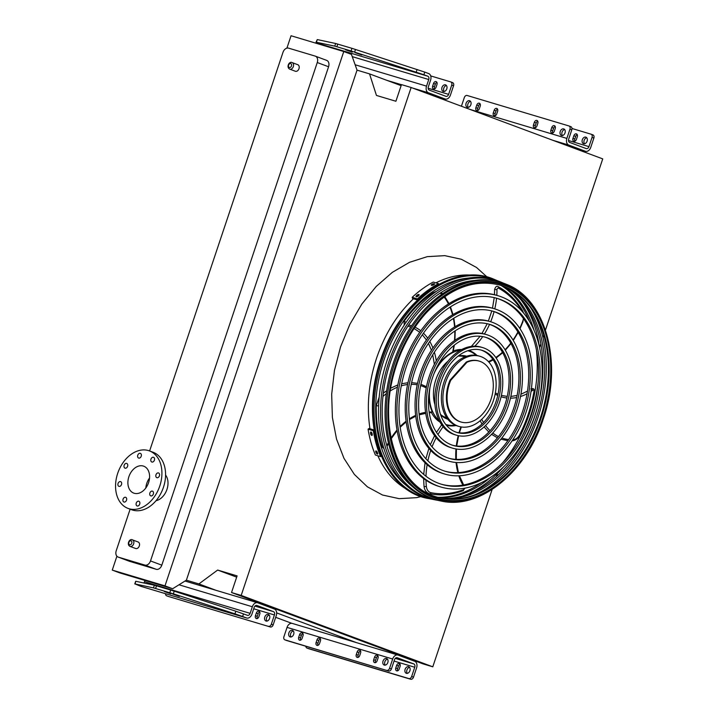 <?xml version="1.0" encoding="UTF-8"?>
<svg xmlns="http://www.w3.org/2000/svg" width="715" height="715" viewBox="0 0 715 715"><rect width="100%" height="100%" fill="white"/><g stroke="black" fill="none" stroke-linecap="round" stroke-linejoin="round"><path stroke-width="1.07" d="M295.492 71.286A3.486 2.494 -69.6 0 0 298.959 68.774A3.486 2.494 -69.6 0 0 297.815 64.716L292.158 62.607A3.486 2.494 110.4 0 1 293.311 66.665A3.486 2.494 110.4 0 1 289.834 69.176A3.486 2.494 110.4 0 1 289.727 69.141L295.384 71.25A3.486 2.494 -69.6 0 0 295.492 71.286M135.796 548.557A3.486 2.494 -69.6 0 0 139.273 546.046A3.486 2.494 -69.6 0 0 138.12 541.988L132.463 539.879A3.486 2.494 110.4 0 1 133.616 543.936A3.486 2.494 110.4 0 1 130.148 546.448A3.486 2.494 110.4 0 1 130.032 546.412L135.689 548.521A3.486 2.494 -69.6 0 0 135.796 548.557M130.13 509.178L116.241 550.693A5.577 3.995 -69.6 0 0 118.118 557.065A5.577 3.995 -69.6 0 0 118.297 557.128L144.904 565.091A5.577 3.995 -69.6 0 0 150.499 560.944L317.263 62.536A5.577 3.995 -69.6 0 0 315.387 56.163A5.577 3.995 -69.6 0 0 315.208 56.11L288.601 48.146A5.577 3.995 -69.6 0 0 283.006 52.284L149.605 450.977M156.004 500.723A15.06 10.779 -69.6 0 0 166.961 489.409A15.06 10.779 -69.6 0 0 165.576 475.019M401.124 85.648L369.548 73.886L357.044 70.142L351.44 54.385L343.772 51.534L291.05 35.75L286.912 48.128M116.903 556.216L112.264 570.105L119.923 572.956L172.646 588.74L186.383 580.187L198.895 583.932L217.637 570.061L237.094 575.888L231.526 592.529L241.187 595.425L411.134 87.498L401.473 84.611L395.904 101.253L376.447 95.435L369.548 73.886M343.772 51.534L164.986 585.88L112.264 570.105M118.297 557.128L129.612 561.338L156.219 569.301L144.904 565.091M326.514 60.319A5.577 3.995 110.4 0 1 326.692 60.382A5.577 3.995 110.4 0 1 328.578 66.754L317.263 62.536M150.499 560.944L161.813 565.163L328.578 66.754M161.813 565.163A5.577 3.995 110.4 0 1 156.219 569.301M231.526 592.529L423.128 663.913L432.79 666.809L492.126 489.48M493.797 484.493L494.387 482.714M496.407 476.682L497.533 473.303M539.584 347.642L540.844 343.852M542.953 337.569L543.74 335.201M545.465 330.053L602.736 158.882L411.134 87.498M392.893 653.537L393.688 652.947M432.79 666.809L241.187 595.425M236.674 577.148L217.637 570.061M356.472 642.633L276.651 612.898M216.145 590.358L198.895 583.932M291.827 623.328L275.695 617.322M186.383 580.187L357.044 70.142M164.986 585.88L172.646 588.74M396.468 654.609L396.655 654.055M148.595 482.607A14.363 10.278 110.4 0 1 133.732 493.109A14.363 10.278 110.4 0 1 129.111 476.065A14.363 10.278 110.4 0 1 143.751 466.198A14.363 10.278 110.4 0 1 148.595 482.607M145.824 487.988A14.363 10.278 110.4 0 1 149.542 477.986M151.893 462.033A2.511 1.796 -69.6 0 0 154.386 460.228A2.511 1.796 -69.6 0 0 153.564 457.305A2.511 1.796 -69.6 0 0 150.999 459.03A2.511 1.796 -69.6 0 0 151.812 462.006A2.511 1.796 -69.6 0 0 151.893 462.033M138.71 458.092A2.511 1.796 -69.6 0 0 141.204 456.277A2.511 1.796 -69.6 0 0 140.381 453.355A2.511 1.796 -69.6 0 0 137.816 455.08A2.511 1.796 -69.6 0 0 138.63 458.065A2.511 1.796 -69.6 0 0 138.71 458.092M125.08 468.173A2.511 1.796 -69.6 0 0 127.574 466.368A2.511 1.796 -69.6 0 0 126.752 463.436A2.511 1.796 -69.6 0 0 124.196 465.161A2.511 1.796 -69.6 0 0 125 468.146A2.511 1.796 -69.6 0 0 125.08 468.173M118.985 486.37A2.511 1.796 -69.6 0 0 121.487 484.564A2.511 1.796 -69.6 0 0 120.656 481.642A2.511 1.796 -69.6 0 0 118.1 483.367A2.511 1.796 -69.6 0 0 118.904 486.343A2.511 1.796 -69.6 0 0 118.985 486.37M123.999 502.037A2.511 1.796 -69.6 0 0 126.501 500.232A2.511 1.796 -69.6 0 0 125.67 497.309A2.511 1.796 -69.6 0 0 123.114 499.034A2.511 1.796 -69.6 0 0 123.918 502.01A2.511 1.796 -69.6 0 0 123.999 502.037M137.182 505.979A2.511 1.796 -69.6 0 0 139.684 504.173A2.511 1.796 -69.6 0 0 138.853 501.251A2.511 1.796 -69.6 0 0 136.297 502.976A2.511 1.796 -69.6 0 0 137.101 505.952A2.511 1.796 -69.6 0 0 137.182 505.979M150.811 495.897A2.511 1.796 -69.6 0 0 153.314 494.092A2.511 1.796 -69.6 0 0 152.483 491.169A2.511 1.796 -69.6 0 0 149.927 492.894A2.511 1.796 -69.6 0 0 150.731 495.87A2.511 1.796 -69.6 0 0 150.811 495.897M156.907 477.7A2.511 1.796 -69.6 0 0 159.4 475.886A2.511 1.796 -69.6 0 0 158.578 472.964A2.511 1.796 -69.6 0 0 156.013 474.689A2.511 1.796 -69.6 0 0 156.826 477.665A2.511 1.796 -69.6 0 0 156.907 477.7M159.794 485.959A30.674 21.951 110.4 0 1 128.03 508.401A30.674 21.951 110.4 0 1 118.172 471.989A30.674 21.951 110.4 0 1 149.453 450.915A30.674 21.951 110.4 0 1 159.794 485.959M149.453 450.915L153.099 452.273A30.674 21.951 110.4 0 1 163.44 487.317A30.674 21.951 110.4 0 1 131.685 509.759L128.03 508.401M258.893 616.714L259.777 614.078A2.511 1.796 -69.6 0 0 258.937 611.209A2.511 1.796 -69.6 0 0 256.336 613.041L255.452 615.687A2.511 1.796 -69.6 0 0 256.301 618.555A2.511 1.796 -69.6 0 0 258.893 616.714M268.286 614.444A3.486 2.494 -69.6 0 0 264.818 616.956A3.486 2.494 -69.6 0 0 265.971 621.013A3.486 2.494 -69.6 0 0 269.519 618.618A3.486 2.494 -69.6 0 0 268.402 614.48A3.486 2.494 -69.6 0 0 268.286 614.444M243.502 613.854L242.617 616.491L234.949 613.845L235.825 611.209L247.426 615.311A2.789 1.948 106.7 0 0 247.515 615.347A2.789 1.948 106.7 0 0 250.134 613.354L252.35 606.749A5.577 3.888 -73.3 0 1 257.597 602.763A5.577 3.888 -73.3 0 1 257.766 602.817L274.372 609.01A5.577 3.888 -73.3 0 1 276.249 615.651L273.157 624.901A2.789 1.993 110.4 0 1 270.359 626.975L168.552 596.498A2.789 1.993 110.4 0 1 168.463 596.471A2.789 1.993 110.4 0 1 168.374 596.435M268.536 626.286A2.789 1.993 -69.6 0 0 271.334 624.222L273.157 624.901M242.617 616.491L246.541 617.957A5.577 3.888 106.7 0 0 246.711 618.01A5.577 3.888 106.7 0 0 251.966 614.033L254.174 607.428A2.789 1.948 -73.3 0 1 256.801 605.435A2.789 1.948 -73.3 0 1 256.882 605.462L273.488 611.647A2.789 1.948 -73.3 0 1 274.426 614.972L271.334 624.222M165.505 593.709A2.789 1.993 -69.6 0 0 166.64 595.792A2.789 1.993 -69.6 0 0 166.729 595.818M270.359 626.975L168.552 596.498M257.346 618.52A2.511 1.796 110.4 0 1 257.275 616.366L258.16 613.72A2.511 1.796 110.4 0 1 259.706 611.924M266.972 621.094A3.486 2.494 110.4 0 1 266.668 617.554A3.486 2.494 110.4 0 1 269.215 615.079M143.795 582.984A2.789 1.948 106.7 0 0 144.502 581.733L144.93 580.446M235.825 611.209L174.228 591.189L173.343 593.825L153.484 587.882L135.126 583.976L140.909 586.336A5.577 3.888 106.7 0 0 141.078 586.398A5.577 3.888 106.7 0 0 141.248 586.443M134.786 583.941L135.671 581.295L135.126 583.976M153.484 587.882L154.369 585.245L136.011 581.331M154.369 585.245L156.487 585.826L155.602 588.463M169.804 592.717L170.688 590.072L156.487 585.826M170.688 590.072L174.228 591.189M234.949 613.845L173.343 593.825M164.307 591.537L171.01 593.888L164.307 591.537M179.349 596.444L172.646 594.094L179.349 596.444M434.55 88.919A2.511 1.796 110.4 0 1 434.479 86.774L435.364 84.129A2.511 1.796 110.4 0 1 436.91 82.332M444.176 91.493A3.486 2.494 110.4 0 1 443.872 87.963A3.486 2.494 110.4 0 1 446.419 85.487M450.861 81.966L452.515 82.574A2.789 1.993 110.4 0 1 452.604 82.609A2.789 1.993 110.4 0 1 453.542 85.791L451.719 85.112A2.789 1.993 -69.6 0 0 450.772 81.93A2.789 1.993 -69.6 0 0 450.691 81.894L430.716 75.915M423.888 74.744L351.065 50.962L334.754 46.135L316.057 42.185L317.281 39.575L335.639 43.49L351.95 48.325L424.764 72.099L423.888 74.744L427.811 76.21A2.789 1.948 -73.3 0 1 428.75 79.526L426.542 86.131A5.577 3.888 106.7 0 0 428.419 92.78L445.025 98.965A5.577 3.888 106.7 0 0 445.195 99.028A5.577 3.888 106.7 0 0 450.45 95.041L453.542 85.791M436.981 84.477A2.511 1.796 -69.6 0 0 436.132 81.617A2.511 1.796 -69.6 0 0 433.531 83.449L432.647 86.095A2.511 1.796 -69.6 0 0 433.496 88.955A2.511 1.796 -69.6 0 0 436.096 87.123L436.981 84.477M445.49 84.844A3.486 2.494 -69.6 0 0 442.022 87.355A3.486 2.494 -69.6 0 0 443.166 91.413A3.486 2.494 -69.6 0 0 446.723 89.017A3.486 2.494 -69.6 0 0 445.597 84.888A3.486 2.494 -69.6 0 0 445.49 84.844M424.764 72.099L428.696 73.565A5.577 3.888 -73.3 0 1 430.573 80.205L428.365 86.819A2.789 1.948 106.7 0 0 429.304 90.135L445.91 96.319A2.789 1.948 106.7 0 0 445.999 96.355A2.789 1.948 106.7 0 0 448.618 94.362L451.719 85.112M316.057 42.185L322.17 44.589A2.789 1.948 -73.3 0 1 322.983 45.304M355.141 52.651L361.844 55.001L355.141 52.651M345.577 49.791L352.281 52.132L345.577 49.791M377.145 660.776L378.029 658.131A2.511 1.796 -69.6 0 0 377.18 655.262A2.511 1.796 -69.6 0 0 374.58 657.094L373.695 659.739A2.511 1.796 -69.6 0 0 374.544 662.608A2.511 1.796 -69.6 0 0 377.145 660.776M359.725 655.557L360.61 652.92A2.511 1.796 -69.6 0 0 359.761 650.051A2.511 1.796 -69.6 0 0 357.169 651.883L356.284 654.529A2.511 1.796 -69.6 0 0 357.125 657.398A2.511 1.796 -69.6 0 0 359.725 655.557M302.123 638.316L303.008 635.68A2.511 1.796 -69.6 0 0 302.159 632.811A2.511 1.796 -69.6 0 0 299.567 634.643L298.682 637.288A2.511 1.796 -69.6 0 0 299.522 640.157A2.511 1.796 -69.6 0 0 302.123 638.316M319.542 643.527L320.427 640.89A2.511 1.796 -69.6 0 0 319.578 638.021A2.511 1.796 -69.6 0 0 316.977 639.853L316.093 642.499A2.511 1.796 -69.6 0 0 316.942 645.368A2.511 1.796 -69.6 0 0 319.542 643.527M386.538 658.497A3.486 2.494 -69.6 0 0 383.061 661.009A3.486 2.494 -69.6 0 0 384.214 665.066A3.486 2.494 -69.6 0 0 387.771 662.671A3.486 2.494 -69.6 0 0 386.645 658.533A3.486 2.494 -69.6 0 0 386.538 658.497M292.381 630.317A3.486 2.494 -69.6 0 0 288.914 632.82A3.486 2.494 -69.6 0 0 290.058 636.886A3.486 2.494 -69.6 0 0 293.615 634.491A3.486 2.494 -69.6 0 0 292.489 630.353A3.486 2.494 -69.6 0 0 292.381 630.317M292.453 623.48A5.577 3.888 106.7 0 0 292.283 623.426A5.577 3.888 106.7 0 0 287.037 627.404L283.944 636.654A2.789 1.993 -69.6 0 0 284.883 639.845A2.789 1.993 -69.6 0 0 284.972 639.871L286.795 640.551A2.789 1.993 110.4 0 1 286.706 640.524A2.789 1.993 110.4 0 1 286.617 640.488M411.661 676.497L413.485 677.177A2.789 1.993 110.4 0 1 410.687 679.25L408.864 678.571A2.789 1.993 -69.6 0 0 411.661 676.497L414.754 667.247A2.789 1.948 106.7 0 0 413.815 663.931L397.209 657.737A2.789 1.948 106.7 0 0 397.12 657.711A2.789 1.948 106.7 0 0 394.501 659.704L391.409 668.954A2.789 1.993 110.4 0 1 388.611 671.028L284.972 639.871M386.779 670.348A2.789 1.993 -69.6 0 0 389.577 668.275L391.409 668.954M413.485 677.177L416.577 667.935A5.577 3.888 106.7 0 0 414.7 661.286L398.094 655.101A5.577 3.888 106.7 0 0 397.924 655.038A5.577 3.888 106.7 0 0 392.678 659.024L389.577 668.275M388.611 671.028L286.795 640.551M377.949 655.977A2.511 1.796 -69.6 0 0 376.403 657.782L375.518 660.419A2.511 1.796 -69.6 0 0 375.598 662.573M360.539 650.766A2.511 1.796 -69.6 0 0 358.993 652.563L358.108 655.208A2.511 1.796 -69.6 0 0 358.179 657.362M302.937 633.526A2.511 1.796 -69.6 0 0 301.39 635.322L300.506 637.968A2.511 1.796 -69.6 0 0 300.577 640.122M320.347 638.736A2.511 1.796 -69.6 0 0 318.801 640.533L317.916 643.178A2.511 1.796 -69.6 0 0 317.996 645.332M385.224 665.147A3.486 2.494 110.4 0 1 384.92 661.607A3.486 2.494 110.4 0 1 387.467 659.132M291.068 636.967A3.486 2.494 110.4 0 1 290.764 633.427A3.486 2.494 110.4 0 1 293.311 630.952M396.664 665.325A2.511 1.796 110.4 0 1 399.256 663.484A2.511 1.796 110.4 0 1 400.105 666.353L399.22 668.999A2.511 1.796 110.4 0 1 396.628 670.831A2.511 1.796 110.4 0 1 395.779 667.971L396.664 665.325L398.487 666.005L397.603 668.65A2.511 1.796 -69.6 0 0 397.674 670.795M406.406 673.324A3.486 2.494 -69.6 0 0 409.874 670.822A3.486 2.494 -69.6 0 0 408.73 666.755A3.486 2.494 -69.6 0 0 408.614 666.72A3.486 2.494 -69.6 0 0 405.146 669.231A3.486 2.494 -69.6 0 0 406.29 673.289A3.486 2.494 -69.6 0 0 406.406 673.324M305.832 646.253A2.789 1.993 -69.6 0 0 306.967 648.067A2.789 1.993 -69.6 0 0 307.057 648.094L308.88 648.773A2.789 1.993 110.4 0 1 308.791 648.746A2.789 1.993 110.4 0 1 308.701 648.711M408.864 678.571L307.057 648.094M410.687 679.25L308.88 648.773M400.034 664.199A2.511 1.796 -69.6 0 0 398.487 666.005M407.3 673.369A3.486 2.494 110.4 0 1 406.996 669.83A3.486 2.494 110.4 0 1 409.543 667.354M477.781 110.521A2.511 1.796 110.4 0 1 477.7 108.367L478.585 105.731A2.511 1.796 110.4 0 1 480.131 103.925M495.191 115.732A2.511 1.796 110.4 0 1 495.12 113.587L496.004 110.941A2.511 1.796 110.4 0 1 497.551 109.145M552.793 132.972A2.511 1.796 110.4 0 1 552.722 130.827L553.607 128.182A2.511 1.796 110.4 0 1 555.153 126.385M535.383 127.762A2.511 1.796 110.4 0 1 535.312 125.617L536.196 122.971A2.511 1.796 110.4 0 1 537.734 121.166M470.506 101.351A3.486 2.494 -69.6 0 0 467.968 103.827A3.486 2.494 -69.6 0 0 468.271 107.366M564.662 129.54A3.486 2.494 -69.6 0 0 562.115 132.016A3.486 2.494 -69.6 0 0 562.419 135.546M569.113 126.019L570.758 126.627A2.789 1.993 110.4 0 1 570.847 126.662A2.789 1.993 110.4 0 1 571.786 129.844L569.962 129.165A2.789 1.993 -69.6 0 0 569.024 125.983A2.789 1.993 -69.6 0 0 568.934 125.947L467.127 95.479A2.789 1.993 -69.6 0 0 464.33 97.544L461.416 106.231M591.189 134.241L592.842 134.858A2.789 1.993 110.4 0 1 592.932 134.885A2.789 1.993 110.4 0 1 593.87 138.066L592.047 137.387L588.946 146.638A2.789 1.948 -73.3 0 1 586.327 148.631A2.789 1.948 -73.3 0 1 586.237 148.604L569.632 142.419A2.789 1.948 -73.3 0 1 568.693 139.094L571.786 129.844M479.327 108.725A2.511 1.796 110.4 0 1 476.726 110.557A2.511 1.796 110.4 0 1 475.877 107.688L476.762 105.051A2.511 1.796 110.4 0 1 479.363 103.21A2.511 1.796 110.4 0 1 480.212 106.079L479.327 108.725M496.737 113.935A2.511 1.796 110.4 0 1 494.145 115.767A2.511 1.796 110.4 0 1 493.296 112.907L494.181 110.262A2.511 1.796 110.4 0 1 496.773 108.421A2.511 1.796 110.4 0 1 497.622 111.29L496.737 113.935M554.34 131.176A2.511 1.796 110.4 0 1 551.748 133.008A2.511 1.796 110.4 0 1 550.899 130.148L551.783 127.502A2.511 1.796 110.4 0 1 554.384 125.67A2.511 1.796 110.4 0 1 555.224 128.53L554.34 131.176M536.929 125.965A2.511 1.796 110.4 0 1 534.328 127.797A2.511 1.796 110.4 0 1 533.479 124.928L534.364 122.292A2.511 1.796 110.4 0 1 536.965 120.451A2.511 1.796 110.4 0 1 537.814 123.32L536.929 125.965M469.585 100.717A3.486 2.494 -69.6 0 0 466.108 103.228A3.486 2.494 -69.6 0 0 467.261 107.286A3.486 2.494 -69.6 0 0 470.81 104.891A3.486 2.494 -69.6 0 0 469.692 100.752A3.486 2.494 -69.6 0 0 469.585 100.717M563.733 128.897A3.486 2.494 -69.6 0 0 560.265 131.408A3.486 2.494 -69.6 0 0 561.418 135.466A3.486 2.494 -69.6 0 0 564.966 133.07A3.486 2.494 -69.6 0 0 563.849 128.941A3.486 2.494 -69.6 0 0 563.733 128.897M593.87 138.066L590.778 147.317A5.577 3.888 -73.3 0 1 585.522 151.303A5.577 3.888 -73.3 0 1 585.353 151.249L568.747 145.056A5.577 3.888 -73.3 0 1 566.87 138.415L569.962 129.165M577.237 134.608A2.511 1.796 -69.6 0 0 575.691 136.404L574.806 139.05A2.511 1.796 -69.6 0 0 574.878 141.204M584.504 143.778A3.486 2.494 110.4 0 1 584.2 140.238A3.486 2.494 110.4 0 1 586.747 137.763M592.047 137.387A2.789 1.993 -69.6 0 0 591.099 134.206A2.789 1.993 -69.6 0 0 591.01 134.179L571.973 128.477M573.859 135.725L572.974 138.37A2.511 1.796 -69.6 0 0 573.823 141.239A2.511 1.796 -69.6 0 0 576.424 139.398L577.309 136.762A2.511 1.796 -69.6 0 0 576.46 133.893A2.511 1.796 -69.6 0 0 573.859 135.725L575.691 136.404M585.817 137.128A3.486 2.494 110.4 0 1 585.925 137.164A3.486 2.494 110.4 0 1 587.051 141.302A3.486 2.494 110.4 0 1 583.494 143.697A3.486 2.494 110.4 0 1 582.35 139.64A3.486 2.494 110.4 0 1 585.817 137.128M497.211 280.629A114.543 79.91 106.7 0 0 495.209 279.771A114.543 79.91 106.7 0 0 382.4 359.824A114.543 79.91 106.7 0 0 429.661 498.766A114.543 79.91 106.7 0 0 431.806 499.142M462.248 496.139A114.543 79.91 106.7 0 0 503.503 466.94M539.423 346.927A114.543 79.91 106.7 0 0 520.994 299.871M501.152 285.482A112.496 78.48 -73.3 0 1 529.413 321.312M536.393 349.814A112.496 78.48 -73.3 0 1 502.556 462.864M481.061 482.848A112.496 78.48 -73.3 0 1 437.759 497.256M468.325 278.064A112.309 78.355 106.7 0 0 383.866 360.369A112.309 78.355 106.7 0 0 406.263 485.422M439.233 497.631A112.309 78.355 106.7 0 0 490.124 477.709M521.709 436.963A112.309 78.355 106.7 0 0 538.163 381.971M534.159 330.58A112.309 78.355 106.7 0 0 502.582 285.973M494.78 308.871A59.738 41.676 -73.3 0 0 496.568 298.209A97.026 67.693 -73.3 0 1 531.495 414.584A97.026 67.693 -73.3 0 1 440.932 484.109M440.896 487.013L439.368 486.558A99.814 69.641 -73.3 0 1 402.661 366.589A99.814 69.641 -73.3 0 1 496.612 295.304L498.141 295.76A99.814 69.641 106.7 0 0 404.19 367.045A99.814 69.641 106.7 0 0 440.896 487.013A99.814 69.641 106.7 0 0 536.232 411.357A99.814 69.641 106.7 0 0 498.141 295.76M406.013 367.733A97.026 67.693 106.7 0 0 441.7 484.341A97.026 67.693 106.7 0 0 534.364 410.794A97.026 67.693 106.7 0 0 497.345 298.432A97.026 67.693 106.7 0 0 406.013 367.733M492.698 311.168A83.503 58.255 -73.3 0 1 522.638 411.286A83.503 58.255 -73.3 0 1 444.81 471.149M444.775 474.063L443.246 473.598A86.292 60.203 -73.3 0 1 411.509 369.887A86.292 60.203 -73.3 0 1 492.733 308.254L494.262 308.719A86.292 60.203 106.7 0 0 413.038 370.343A86.292 60.203 106.7 0 0 444.775 474.063A86.292 60.203 106.7 0 0 527.196 408.649A86.292 60.203 106.7 0 0 494.262 308.719M414.87 371.022A83.503 58.255 106.7 0 0 445.57 471.391A83.503 58.255 106.7 0 0 525.328 408.095A83.503 58.255 106.7 0 0 493.466 311.391A83.503 58.255 106.7 0 0 414.87 371.022M488.819 324.118A69.981 48.826 -73.3 0 1 513.79 407.997A69.981 48.826 -73.3 0 1 448.689 458.199M448.654 461.103L447.125 460.648A72.769 50.765 -73.3 0 1 420.357 373.185A72.769 50.765 -73.3 0 1 488.854 321.214L490.383 321.67A72.769 50.765 106.7 0 0 421.895 373.641A72.769 50.765 106.7 0 0 448.654 461.103A72.769 50.765 106.7 0 0 518.152 405.941A72.769 50.765 106.7 0 0 490.383 321.67M423.718 374.32A69.981 48.826 106.7 0 0 449.449 458.431A69.981 48.826 106.7 0 0 516.293 405.387A69.981 48.826 106.7 0 0 489.587 324.342A69.981 48.826 106.7 0 0 423.718 374.32M484.94 337.078A56.458 39.388 -73.3 0 1 504.942 404.699A56.458 39.388 -73.3 0 1 452.568 445.239M452.532 448.153L450.995 447.688A59.247 41.336 -73.3 0 1 429.215 376.483A59.247 41.336 -73.3 0 1 484.976 334.164L486.513 334.629A59.247 41.336 106.7 0 0 430.743 376.939A59.247 41.336 106.7 0 0 452.532 448.153A59.247 41.336 106.7 0 0 509.116 403.242A59.247 41.336 106.7 0 0 486.513 334.629M432.566 377.618A56.458 39.388 106.7 0 0 453.328 445.481A56.458 39.388 106.7 0 0 507.257 402.679A56.458 39.388 106.7 0 0 485.708 337.301A56.458 39.388 106.7 0 0 432.566 377.618M481.061 350.037A42.936 29.959 -73.3 0 1 496.094 401.401A42.936 29.959 -73.3 0 1 456.447 432.28M456.411 435.194L454.874 434.738A45.724 31.898 -73.3 0 1 438.063 379.781A45.724 31.898 -73.3 0 1 481.097 347.124L482.634 347.579A45.724 31.898 106.7 0 0 439.591 380.237A45.724 31.898 106.7 0 0 456.411 435.194A45.724 31.898 106.7 0 0 500.08 400.534A45.724 31.898 106.7 0 0 482.634 347.579M441.414 380.916A42.936 29.959 106.7 0 0 457.207 432.521A42.936 29.959 106.7 0 0 498.221 399.98A42.936 29.959 106.7 0 0 481.83 350.252A42.936 29.959 106.7 0 0 441.414 380.916M450.557 425.362A39.039 27.233 -73.3 0 1 446.24 425.05M456.063 425.505A39.039 27.233 -73.3 0 1 446.366 425.202M430.09 386.77A38.476 26.839 106.7 0 0 439.296 420.742M446.33 424.612L445.749 424.433A38.476 26.839 106.7 0 0 446.33 424.612A38.476 26.839 106.7 0 0 455.187 425.13M476.083 355.319A38.476 26.839 106.7 0 0 468.397 350.886A38.476 26.839 106.7 0 0 467.798 350.716M460.389 350.252A38.476 26.839 106.7 0 0 434.041 373.588M447.992 361.209A32.899 22.951 106.7 0 0 435.837 379.728A32.899 22.951 106.7 0 0 434.952 404.77M440.655 414.789A32.899 22.951 106.7 0 0 447.831 419.24M466.698 356.204A32.899 22.951 106.7 0 0 458.252 355.972M431.556 412.752A38.476 26.839 106.7 0 0 439.993 422.065M461.702 349.537A38.476 26.839 106.7 0 0 453.292 350.958M446.982 418.954A32.899 22.951 106.7 0 0 447.733 419.106M466.538 356.258A32.899 22.951 106.7 0 0 465.831 355.972M429.313 413.109L432.021 412.046A1.394 0.974 106.7 0 0 431.94 411.179A39.039 27.233 -73.3 0 1 429.018 393.232M437.16 366.679A1.394 0.974 106.7 0 0 437.509 366.286A39.039 27.233 -73.3 0 1 452.631 352.093A63.295 44.16 106.7 0 0 453.873 345.488M452.783 351.288L452.631 352.093M469.925 350.091L470.059 350.52A1.394 0.974 106.7 0 0 470.524 351.065L468.611 350.484A39.039 27.233 -73.3 0 1 472.347 352.584M470.524 351.065A39.039 27.233 -73.3 0 1 477.021 355.489M459.021 426.453L457.493 425.997A36.608 25.534 -73.3 0 1 444.033 382.007A36.608 25.534 -73.3 0 1 478.487 355.864L480.015 356.32A36.608 25.534 106.7 0 0 445.561 382.462A36.608 25.534 106.7 0 0 459.021 426.453A36.608 25.534 106.7 0 0 493.985 398.711A36.608 25.534 106.7 0 0 480.015 356.32M440.538 414.45A31.782 22.174 106.7 0 0 446.339 417.632L446.741 417.748M464.973 356.848L464.571 356.722A31.782 22.174 106.7 0 0 457.975 356.195M450.745 380.291A31.782 22.174 106.7 0 0 461.077 422.038A31.782 22.174 106.7 0 0 491.428 397.942A31.782 22.174 106.7 0 0 479.3 361.138A31.782 22.174 106.7 0 0 466.967 362.255L450.745 380.291L450.075 380.085A31.782 22.174 106.7 0 0 460.406 421.841A31.782 22.174 106.7 0 0 460.737 421.93M466.967 362.255L466.296 362.058L450.075 380.085M478.97 361.039A31.782 22.174 106.7 0 0 478.63 360.941A31.782 22.174 106.7 0 0 466.296 362.058M418.91 295.367A114.731 80.044 106.7 0 0 417.792 296.341C416.336 297.038 415.826 296.886 416.264 295.885A114.731 80.044 -73.3 0 1 417.372 294.911C418.847 294.24 419.356 294.392 418.91 295.367L419.196 294.768M415.978 296.493L416.264 295.885L416.523 296.805M434.273 284.4A114.731 80.044 106.7 0 0 433.084 285.097C431.556 285.553 431.047 285.401 431.547 284.642A114.731 80.044 -73.3 0 1 432.736 283.944C434.273 283.515 434.783 283.667 434.273 284.4L434.604 283.953M431.225 285.106L431.547 284.642L431.762 285.383M438.733 284.347L438.527 283.632L433.272 282.059A114.731 80.044 106.7 0 0 412.197 297.324L412.528 298.512L417.489 299.996M438.527 283.632A114.731 80.044 106.7 0 0 417.462 298.897L412.197 297.324M417.462 298.897L417.712 299.782M418.543 295.688L417.712 296.09A113.336 79.07 106.7 0 0 416.934 296.77M377.717 453.426C377.654 454.4 377.145 454.248 376.188 452.961A114.731 80.044 -73.3 0 1 375.679 451.639C375.759 450.638 376.269 450.79 377.207 452.094A114.731 80.044 106.7 0 0 377.717 453.426L377.672 454.043M376.403 451.111L375.679 451.639L375.733 451.004M372.283 434.711C372.032 435.828 371.523 435.676 370.754 434.246A114.731 80.044 -73.3 0 1 370.468 432.763C370.745 431.619 371.255 431.78 371.997 433.219A114.731 80.044 106.7 0 0 372.283 434.711L372.122 435.426M371.335 432.128L370.468 432.763L370.647 432.039M374.097 430.207L373.337 430.761L368.082 429.179A114.731 80.044 106.7 0 0 375.393 455.026L380.657 456.599L381.292 456.143M373.337 430.761A114.731 80.044 106.7 0 0 380.657 456.599M376.859 451.523A113.336 79.07 106.7 0 0 377.154 452.264L377.475 452.792M371.46 432.244A113.336 79.07 106.7 0 0 371.72 433.549L372.247 434.497M374.061 429.983L369.047 428.482L368.082 429.179M506.649 287.636A111.898 78.06 -73.3 0 1 534.766 416.282A111.898 78.06 -73.3 0 1 443.55 498.48M474.358 280.477A111.71 77.935 106.7 0 0 390.336 362.335A111.71 77.935 106.7 0 0 412.627 486.718M446.938 498.891A111.71 77.935 106.7 0 0 536.554 416.809A111.71 77.935 106.7 0 0 509.715 289.155M435.891 500L433.925 499.606A114.132 79.624 -73.3 0 1 385.251 366.16A114.132 79.624 -73.3 0 1 499.24 281.406L501.09 282.157A113.944 79.49 106.7 0 0 388.871 361.79A113.944 79.49 106.7 0 0 435.891 500A113.944 79.49 106.7 0 0 438.027 500.375M475.225 494.619A113.944 79.49 106.7 0 0 538.02 417.354A113.944 79.49 106.7 0 0 531.004 308.263M503.092 283.015A113.944 79.49 106.7 0 0 501.09 282.157M500.071 285.133A110.557 77.122 -73.3 0 1 540.343 417.882A110.557 77.122 -73.3 0 1 436.668 496.952M440.145 500.84A113.533 79.204 -73.3 0 1 391.731 368.1A113.533 79.204 -73.3 0 1 505.112 283.792L506.274 284.266A113.408 79.124 -73.3 0 0 394.582 363.524A113.408 79.124 -73.3 0 0 441.378 501.09L440.145 500.84M424.585 495.692L416.675 497.649L399.158 498.668L382.525 495.021L367.403 486.835L354.381 474.438L343.96 458.306L336.524 439.055L332.386 417.426L331.68 394.242L334.45 370.406L340.572 346.829L349.832 324.422L361.862 304.036L376.206 286.465L392.303 272.37L409.534 262.307L427.248 256.658L444.766 255.639L461.398 259.286L476.521 267.473L487.067 277M413.467 298.79C397.066 314.35 384.777 334.137 376.582 358.144C368.672 382.248 366.473 405.789 369.968 428.759M377.824 455.75C384.92 471.435 394.886 482.795 407.729 489.847M471.989 275.177C460.067 274.185 448.046 276.741 435.909 282.845M129.674 544.785A2.091 1.493 -69.6 0 0 131.909 542.185A2.091 1.493 -69.6 0 0 129.424 541.443A2.091 1.493 -69.6 0 0 129.674 544.785M289.369 67.514A2.091 1.493 -69.6 0 0 291.604 64.913A2.091 1.493 -69.6 0 0 289.119 64.171A2.091 1.493 -69.6 0 0 289.369 67.514M274.426 614.972L253.718 608.778M252.35 606.749L178.991 584.79M250.134 613.354L144.502 581.733M246.541 617.957L140.909 586.336M273.488 611.647L254.942 606.097M255.452 615.687L257.275 616.366M256.336 613.041L258.16 613.72M448.618 94.362L428.169 88.24M427.811 76.21L322.17 44.589M428.75 79.526L352.236 56.628M426.542 86.131L355.132 64.761M428.419 92.78L412.591 88.043M401.437 84.701L386.887 80.348M445.025 98.965L429.197 94.228M355.498 49.433L354.613 52.079M416.21 72.099L417.095 69.453M317.281 39.575L316.396 42.221M334.754 46.135L335.639 43.49M337.757 44.071L336.872 46.716M351.065 50.962L351.95 48.325M433.531 83.449L435.364 84.129M432.647 86.095L434.479 86.774M392.678 659.024L287.037 627.404M413.815 663.931L395.27 658.381M414.754 667.247L394.045 661.053M360.664 651.061L360.217 650.927M320.472 639.031L320.025 638.897M397.603 668.65L395.779 667.971M318.801 640.533L316.977 639.853M317.916 643.178L316.093 642.499M301.39 635.322L299.567 634.643M300.506 637.968L298.682 637.288M358.993 652.563L357.169 651.883M358.108 655.208L356.284 654.529M376.403 657.782L374.58 657.094M375.518 660.419L373.695 659.739M566.87 138.415L469.88 109.386M568.747 145.056L552.918 140.319M585.353 151.249L569.524 146.504M588.946 146.638L568.497 140.515M574.806 139.05L572.974 138.37M536.196 122.971L534.364 122.292M535.312 125.617L533.479 124.928M553.607 128.182L551.783 127.502M552.722 130.827L550.899 130.148M496.004 110.941L494.181 110.262M495.12 113.587L493.296 112.907M478.585 105.731L476.762 105.051M477.7 108.367L475.877 107.688M381.229 359.466A114.65 79.991 106.7 0 0 428.544 498.543C382.328 491.303 358.662 421.314 380.854 359.368C399.426 300.211 454.025 261.35 494.154 279.342A114.65 79.991 106.7 0 0 381.229 359.466M481.749 419.312A63.295 44.16 106.7 0 0 483.537 422.511M485.556 425.532A63.295 44.16 106.7 0 0 490.079 430.698M492.778 433.031A63.295 44.16 106.7 0 0 498.453 436.588M501.867 438.018A63.295 44.16 106.7 0 0 508.669 439.564M512.825 439.752A63.295 44.16 106.7 0 0 512.905 439.752A9.76 6.81 106.7 0 0 519.832 434.407A108.323 75.567 106.7 0 0 533.971 391.552A1.394 0.974 106.7 0 0 532.666 390.319A59.738 41.676 -73.3 0 1 531.03 391.436M527.062 393.768A59.738 41.676 -73.3 0 1 520.502 396.521M516.677 397.513A59.738 41.676 -73.3 0 1 510.465 398.175M506.864 397.996A59.738 41.676 -73.3 0 1 501.09 396.771M497.747 395.467A59.738 41.676 -73.3 0 1 495.138 394.09M531.379 388.853A1.394 0.742 54.6 0 1 531.388 388.853A1.394 0.742 54.6 0 1 532.666 390.319M530.896 388.897L532.827 388.549C533.855 388.719 534.373 389.702 534.391 391.498L533.971 391.552M534.391 391.498C531.737 406.674 526.982 421.09 520.127 434.747L519.832 434.407M512.101 440.842A1.394 0.974 -91.2 0 0 512.905 439.752M443.139 426.712A63.295 44.16 106.7 0 0 437.982 434.488M436.177 437.75A63.295 44.16 106.7 0 0 432.048 446.812M430.734 450.441A63.295 44.16 106.7 0 0 427.874 460.8M427.141 464.67A63.295 44.16 106.7 0 0 426.006 476.262M425.988 480.23A63.295 44.16 106.7 0 0 426.355 486.334A9.76 6.81 106.7 0 0 431.02 492.698A108.323 75.567 106.7 0 0 463.57 489.686A1.394 0.974 106.7 0 0 464.5 488.247M462.918 485.119A59.738 41.676 -73.3 0 1 458.807 475.806M457.859 472.615A59.738 41.676 -73.3 0 1 456.063 462.489M455.83 459.361A59.738 41.676 -73.3 0 1 456 448.957M456.313 445.963A59.738 41.676 -73.3 0 1 458.226 435.658M459.003 432.772A59.738 41.676 -73.3 0 1 460.916 426.909M462.694 490.704A1.394 0.885 -110.3 0 0 463.097 490.704A1.394 0.885 -110.3 0 0 463.57 489.686M429.724 493.761A1.394 1.001 -78.6 0 0 431.02 492.698M464.92 488.175L463.097 490.704C451.719 494.896 440.619 495.915 429.786 493.779L429.241 493.645C426.212 492.528 424.469 490.043 424.013 486.182A1.394 0.509 -5.8 0 0 424.397 486.486A1.394 0.509 -5.8 0 0 426.355 486.334M426.247 387.941A63.295 44.16 106.7 0 0 420.652 385.626M417.211 384.804A63.295 44.16 106.7 0 0 411.259 384.304M407.595 384.536A63.295 44.16 106.7 0 0 401.285 385.85M397.433 387.217A63.295 44.16 106.7 0 0 390.319 390.891M386.279 393.688A63.295 44.16 106.7 0 0 382.963 396.414M378.628 405.539A9.76 6.81 106.7 0 0 378.619 405.959L376.269 405.646C375.992 420.617 378.003 434.443 382.319 447.116A1.394 0.715 -18.9 0 0 382.704 447.42A1.394 0.715 -18.9 0 0 383.589 447.42M386.851 445.713A59.738 41.676 -73.3 0 1 388.406 442.692M391.096 438.089A59.738 41.676 -73.3 0 1 397.022 429.992M400.096 426.596A59.738 41.676 -73.3 0 1 406.102 421.207M409.409 418.838A59.738 41.676 -73.3 0 1 415.665 415.37M419.097 413.985A59.738 41.676 -73.3 0 1 425.586 412.367M429.143 412.028A59.738 41.676 -73.3 0 1 432.021 412.046M454.463 340.572A63.295 44.16 106.7 0 0 454.785 331.063M454.57 326.978A63.295 44.16 106.7 0 0 453.382 318.461M452.532 314.823A63.295 44.16 106.7 0 0 449.941 307.182M448.43 303.929A63.295 44.16 106.7 0 0 444.113 297.011M441.781 294.258A9.76 6.81 106.7 0 0 440.029 293.204M408.694 324.994A59.738 41.676 -73.3 0 1 411.554 325.79M414.986 327.184A59.738 41.676 -73.3 0 1 420.76 330.804M423.441 333.181A59.738 41.676 -73.3 0 1 427.704 338.195M429.769 341.421A59.738 41.676 -73.3 0 1 432.924 347.991M434.371 352.2A59.738 41.676 -73.3 0 1 436.284 360.896M404.207 325.102L404.091 321.303L406.093 322.295M404.091 321.303C412.707 309.345 422.449 299.773 433.317 292.605A1.394 0.769 56.7 0 1 433.799 292.56A1.394 0.769 56.7 0 1 434.282 292.837M441.986 293.284A1.394 0.921 138.4 0 1 442.29 293.472A1.394 0.921 138.4 0 1 442.442 293.794M488.39 361.593A63.295 44.16 106.7 0 0 492.823 359.332M495.781 357.482A63.295 44.16 106.7 0 0 502.43 352.254M505.04 349.742A63.295 44.16 106.7 0 0 510.76 343.137M513.021 340.027A63.295 44.16 106.7 0 0 517.901 331.992M519.734 328.346A63.295 44.16 106.7 0 0 522.701 321.303A9.76 6.81 106.7 0 0 523.416 318.541M522.245 311.517A108.323 75.567 106.7 0 0 498.507 288.163A1.394 0.974 106.7 0 0 496.961 289.736A59.738 41.676 -73.3 0 1 496.8 295.358M494.083 311.642A59.738 41.676 -73.3 0 1 490.669 321.759M489.543 324.369A59.738 41.676 -73.3 0 1 484.413 334.003M482.723 336.586A59.738 41.676 -73.3 0 1 474.849 346.176M470.836 349.885A59.738 41.676 -73.3 0 1 470.059 350.52M494.467 294.714L494.61 289.459L496.961 289.736M498.078 286.599A1.394 0.992 118.4 0 1 498.507 288.163M522.2 310.364A1.394 0.84 148.9 0 1 522.558 310.623A1.394 0.84 148.9 0 1 522.334 311.615M523.746 319.015L522.701 321.303M432.736 283.944L433.067 285.106M417.372 294.911L417.712 296.09M370.754 434.246L371.72 433.549M376.188 452.961L377.154 452.264M543.016 418.767A112.3 78.346 106.7 0 0 463.615 285.517A112.3 78.346 106.7 0 0 401.928 469.871A112.3 78.346 106.7 0 0 543.016 418.767M542.605 418.615A111.665 77.908 -73.3 0 1 402.313 469.433A111.665 77.908 -73.3 0 1 463.651 286.116A111.665 77.908 -73.3 0 1 542.605 418.615M541.103 418.114A110.557 77.122 106.7 0 0 500.455 285.249C474.742 278.573 449.905 287.895 425.943 313.206C411.214 329.722 400.606 349.617 394.117 372.89C377.949 428.419 398.505 487.076 437.053 497.068A110.557 77.122 106.7 0 0 541.103 418.114M315.387 56.163L326.692 60.382M118.118 557.065L129.433 561.284M289.727 69.141C285.946 67.273 289.325 60.802 292.158 62.607M130.032 546.412C126.251 544.544 129.638 538.064 132.463 539.879M257.597 602.763L185.015 581.036M246.711 618.01L141.078 586.398M166.64 595.792L168.463 596.471M445.195 99.028L429.286 94.264M450.772 81.93L452.604 82.609M397.924 655.038L292.283 623.426M284.883 639.845L286.706 640.524M306.967 648.067L308.791 648.746M585.522 151.303L569.614 146.539M569.024 125.983L570.847 126.662M591.099 134.206L592.932 134.885M495.209 279.771L494.154 279.342M429.661 498.766L428.544 498.543M501.394 395.413L507.23 396.432M510.85 396.459L517.097 395.484M520.922 394.278L527.491 391.114M495.37 392.884L498.024 394.197M507.882 440.69L500.92 439.207M497.443 437.821L491.589 434.318M488.828 432.048L484.109 426.918M482.035 423.977L480.131 420.76M520.127 434.747C518.125 438.536 515.408 440.574 511.976 440.86M461.318 426.98L459.396 432.816M458.61 435.73L456.715 446.017M456.411 449.029L456.286 459.388M456.545 462.525L458.413 472.588M459.405 475.779L463.678 484.985M424.013 486.182L423.62 478.55M423.718 474.402L425.059 462.757M425.881 458.735L428.902 448.412M430.332 444.676L434.568 435.721M436.49 432.369L441.682 424.781M468.397 350.886L467.816 350.716M425.738 413.342L419.196 414.816M415.764 416.139L409.489 419.535M406.192 421.868L400.194 427.23M397.129 430.6L391.221 438.697M388.549 443.3L387.021 446.294M383.955 448.618L382.319 447.116M379.191 397.084L376.269 405.646M383.32 393.196L386.69 390.694M390.756 388.156L397.853 384.911M401.705 383.741L407.97 382.722M411.626 382.632L417.524 383.347M426.489 386.717L420.947 384.277M434.363 364.346L432.754 354.765M431.413 350.225L428.446 343.334M426.444 339.956L422.342 334.745M419.732 332.261L414.101 328.489M410.732 327.023L407.899 326.183M433.317 292.605L436.391 291.354M442.522 293.74L441.173 292.453M453.14 351.646L454.338 345.113M454.91 340.26L455.223 330.768M455.008 326.71L453.846 318.175M453.015 314.529L450.468 306.842M448.993 303.571L444.775 296.555M471.391 346.391L480.114 336.238M481.981 333.44L487.219 323.725M488.363 321.071L491.804 310.927M492.492 308.183L494.235 297.619M494.61 289.459C495.513 286.795 496.576 285.812 497.819 286.492L498.212 286.652C507.972 291.988 516.087 299.978 522.558 310.623L523.586 313.081M488.908 362.165L493.189 359.886M496.139 357.992L502.699 352.736M505.308 350.198L511.002 343.575M513.272 340.447L518.152 332.404M519.993 328.739L523.049 321.509M479.3 361.138L478.63 360.941M461.077 422.038L460.406 421.841M441.378 501.09C479.863 509.902 526.365 472.141 543.311 418.892C563.179 362.737 545.813 298.781 506.274 284.266"/></g></svg>
